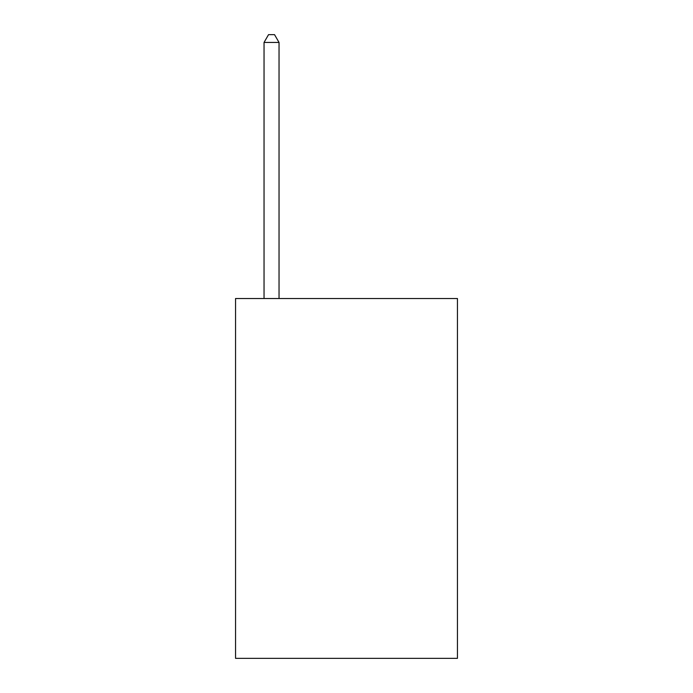 <?xml version="1.0" encoding="UTF-8"?>
<svg xmlns="http://www.w3.org/2000/svg" width="693" height="693" viewBox="0 0 693 693"><rect width="100%" height="100%" fill="white"/><g stroke="black" fill="none" stroke-linecap="round" stroke-linejoin="round"><path stroke-width="1.04" d="M457.449 298.527L457.449 658.35L235.551 658.35L235.551 298.527L457.449 298.527M279.036 298.527L279.036 42.446L264.042 42.446L264.042 298.527M264.042 42.446L268.537 34.65L274.532 34.65L279.036 42.446"/></g></svg>

